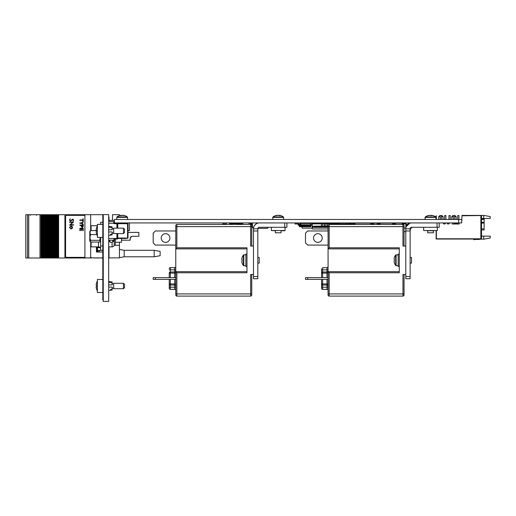 <?xml version="1.0" encoding="UTF-8"?>
<svg xmlns="http://www.w3.org/2000/svg" width="516" height="516" viewBox="0 0 516 516"><rect width="100%" height="100%" fill="white"/><g stroke="black" fill="none" stroke-linecap="round" stroke-linejoin="round"><path stroke-width="0.77" d="M458.64 222.944L461.71 222.944L461.71 219.468L114.384 219.468L114.384 222.944L458.64 222.944L458.64 219.468M308.729 223.157A0.703 0.703 0 0 1 309.239 222.944M310.103 223.486L310.103 222.944M299.306 223.918L299.145 224.841L301.725 224.841M304.479 224.841L306.259 224.841M301.725 225.382L299.145 225.382L299.37 226.685L300.241 226.685L299.37 226.685L299.145 224.841L298.506 223.938M306.259 225.382L304.479 225.382M297.945 223.899L298.125 224.815A0.703 0.703 0 0 0 298.816 225.382A0.703 0.703 0 0 1 298.125 224.815A0.703 0.703 0 0 0 298.816 225.382L299.145 225.382M249.093 222.944L249.093 223.376L250.337 223.376L248.757 223.376L248.847 222.944M257.884 228.369L267.411 228.369L268.494 227.285M253.498 228.356L251.989 226.846L253.543 227.956M252.434 226.846L252.434 222.944M251.989 226.846L251.744 226.608L252.221 226.608M251.989 226.163L251.989 222.944M250.524 223.718L250.686 224.46L250.505 223.718A0.432 0.432 90 0 0 250.079 223.376M252.201 226.608L251.744 226.608L251.744 225.55L251.744 246.061M250.718 223.718L250.886 224.486L250.699 223.718A0.432 0.432 90 0 0 250.273 223.376M252.298 226.608L251.744 226.608L252.35 226.608L252.079 226.176A0.432 0.432 90 0 1 251.744 226.014M249.041 223.376L249.041 222.944M250.918 224.492L250.763 223.718L250.937 224.499M250.666 222.944A0.432 0.432 -90 0 1 251.092 223.28L251.421 224.776M250.744 223.718A0.432 0.432 90 0 0 250.318 223.376M251.802 226.608L252.414 226.608L252.414 226.176L252.395 226.608L251.802 226.608M252.35 226.608L252.363 226.176M250.57 224.46L250.408 223.718A0.432 0.432 90 0 0 249.983 223.376A0.432 0.432 90 0 1 250.408 223.718L250.589 224.46M248.757 223.376L248.757 222.944M250.621 224.46L250.454 223.718L250.641 224.46L176.853 224.46L176.853 247.796L246.97 247.796L246.97 272.764L176.853 272.764L175.769 271.674L246.97 271.674L175.769 271.674L175.769 248.88L176.853 247.796M250.718 224.466L250.55 223.718L250.737 224.466M250.621 223.718L250.782 224.466L250.602 223.718M250.815 224.473L250.647 223.718L250.834 224.473M250.37 223.376L249.138 223.376L250.37 223.376M250.97 224.505L250.795 223.718L250.989 224.512M250.718 222.944A0.432 0.432 -90 0 1 251.144 223.28L251.486 224.847M251.989 226.608L175.769 226.634L175.769 225.55A1.084 1.084 0 0 1 176.853 224.46A1.084 1.084 0 0 0 175.769 225.55M251.511 224.879L251.157 223.28A0.432 0.432 90 0 0 250.737 222.944M241.74 224.46L241.901 223.615L242.946 223.486L242.946 222.944L242.926 223.486L241.92 223.615L241.752 224.46M241.185 224.46L241.372 223.512A0.703 0.703 -90 0 1 242.062 222.944M241.153 224.46L241.34 223.512A0.703 0.703 -90 0 1 242.03 222.944M230.691 224.46L230.368 223.486M230.884 224.46L230.555 223.486L229.368 223.486L229.368 222.944L229.368 223.486M229.497 222.944L229.497 223.486M231.69 224.46L231.852 223.538L240.45 223.538L240.611 224.46M240.991 224.46L241.178 223.512A0.703 0.703 -90 0 1 241.869 222.944M240.959 224.46L241.146 223.512A0.703 0.703 -90 0 1 241.836 222.944M230.562 224.46L230.239 223.486L230.549 224.46M230.613 224.46L230.446 223.615L230.594 224.46M230.658 224.46L230.497 223.615L230.639 224.46M230.755 224.46L230.588 223.615L230.736 224.46M229.691 223.486L229.691 222.944M230.8 224.46L230.639 223.615L230.787 224.46M231.432 224.46L231.252 223.512A0.703 0.703 90 0 0 230.555 222.944M232.065 224.46L232.226 223.538M240.849 224.46L241.03 223.512A0.703 0.703 -90 0 1 241.727 222.944M325.841 223.867L325.841 222.944M325.267 223.68L325.841 223.596L324.861 223.486M328.021 223.596L328.595 223.596L328.595 222.944M331.356 223.867L331.356 222.944L331.356 223.68L330.782 223.68M328.073 228.969L312.393 228.969L311.993 226.143L311.993 226.685L324.183 226.685L324.216 223.486M334.678 223.867L334.607 223.486L336.871 223.486M325.841 223.486L328.021 223.486L328.021 222.944M328.595 223.486L329.692 223.486L329.692 222.944L329.692 223.486L329.692 222.944L329.692 223.486L334.607 223.486M331.356 223.486L331.356 222.944L331.356 223.486M333.536 223.596L334.11 223.596L334.11 222.944L334.11 223.867L333.536 223.596M309.993 225.44L309.993 224.828L309.02 224.828M301.725 225.44L306.259 225.44L306.259 224.789L307.239 224.789L307.239 225.44L306.259 225.44L306.259 224.789L301.725 224.789L301.725 225.44L300.022 225.44L300.248 226.743L310.645 226.743L300.248 226.743L300.022 225.44M306.259 223.486L306.259 222.944L306.259 223.486M307.239 224.828L306.259 224.828M307.239 222.944L307.239 223.486L307.239 222.944M310.645 226.743L310.761 226.098L300.138 226.098M307.239 225.44L310.877 225.44L310.761 226.098M303.505 225.44L303.505 224.789M300.022 224.789L300.248 223.486L300.022 224.789L301.725 224.789M307.239 224.789L310.877 224.789L310.645 223.486L300.248 223.486M309.02 225.44L309.02 224.789M309.02 223.486L309.02 222.944L309.02 223.486M304.479 224.828L304.479 225.44L304.479 224.828L303.505 224.828M304.479 222.944L304.479 223.486L304.479 222.944M301.725 224.828L300.751 224.828L300.751 222.944L300.751 224.828M326.86 222.944L326.86 223.486M322.513 226.685L322.513 226.143L321.423 226.137L321.423 222.944L321.423 223.486L322.513 223.486L322.513 222.944M322.513 226.137L322.513 223.615L321.423 223.615L322.513 223.486M324.183 226.685L326.938 226.685L326.938 226.137L325.267 226.143L325.267 223.615L324.183 223.615L324.183 222.944L324.183 223.615L325.267 223.486L325.267 222.944L325.267 223.493L325.267 222.944M324.183 222.944L324.183 223.486L325.267 223.486L324.183 223.615M335.207 224.46L335.207 223.615L336.297 223.615L336.297 222.944L336.297 224.46M335.207 222.944L335.207 223.486L335.207 222.944M332.452 224.46L332.452 223.493L333.536 223.486L333.536 222.944L333.536 223.615L332.452 223.486L333.536 223.486L332.452 223.486L332.452 222.944L332.452 223.486L333.536 223.486L332.452 223.486L332.452 222.944L332.452 223.615L333.536 223.615L333.536 224.46M337.967 222.944L337.967 223.486L339.051 223.486L339.051 222.944L339.051 223.493L337.967 223.493L339.051 223.486L339.051 224.46M337.967 224.46L337.967 223.486L339.051 223.486M330.782 224.46L330.782 222.944L330.782 223.615L329.692 223.486L329.692 224.46M329.163 226.143L328.021 226.143L328.021 223.486L326.938 223.486L328.021 223.486M326.938 226.685L328.073 226.685M325.267 226.685L325.267 226.137L311.993 226.143L312.393 223.867L321.423 223.867M339.915 224.46L339.812 223.867L339.051 223.867M322.513 223.867L324.183 223.867M325.267 223.867L326.938 223.867M328.021 223.867L329.692 223.867M330.782 223.867L332.452 223.867M333.536 223.867L335.207 223.867M336.297 223.867L337.967 223.867M316.998 226.685L316.998 226.143M318.669 226.143L318.669 226.685M313.154 223.867L314.238 223.615L314.238 222.944M314.238 223.867L314.238 223.486L313.154 223.486L314.238 223.486M313.154 226.685L313.154 226.143M314.238 226.685L314.238 226.143M312.109 227.363L328.073 227.363M328.021 226.685L328.021 226.137L326.938 226.137L326.938 222.944L326.938 223.615L328.021 223.615M321.423 223.615L321.423 222.944L321.423 223.615M326.938 222.944L326.938 223.615M337.967 223.615L339.051 223.615M313.154 222.944L313.154 223.493M315.908 226.685L315.908 226.143L315.908 226.685M315.908 223.486L315.908 222.944L315.908 223.867L315.908 223.486L316.998 223.486L316.998 222.944L316.998 223.867M318.669 223.486L319.752 223.486L319.752 222.944L319.752 223.493L319.752 222.944L319.752 223.493L318.669 223.486L319.752 223.486L319.752 223.867L319.752 223.493L318.669 223.486M318.669 223.867L319.752 223.615M319.752 226.685L319.752 226.143L319.752 226.685M311.993 226.685L311.993 226.143L311.993 226.685M332.452 223.615L332.452 222.944M321.423 226.143L321.423 226.685M341.534 222.944L341.534 224.35L340.45 224.35L340.45 222.944M340.45 224.247L339.876 224.247M340.45 223.054L339.051 223.054M336.871 223.867L336.871 222.944M337.954 223.867L337.954 222.944M318.03 223.867L318.03 222.944M320.965 223.867L320.965 222.944M304.369 223.486L304.369 222.944L304.369 223.486M295.687 223.918L297.855 223.918L295.036 224.028L295.036 222.944M350.474 222.944L350.474 224.028L348.629 223.918M355.04 224.028L354.382 224.028L354.382 222.944M354.382 223.918L353.731 223.918L354.382 223.918M352.75 223.918L352.099 223.918L352.75 223.918M351.125 223.918L350.474 223.918L351.125 223.918M352.099 222.944L352.099 224.028L351.125 224.028L351.125 222.944M353.731 222.944L353.731 224.028L352.75 224.028L352.75 222.944M452.21 224.028L453.732 224.028L452.21 224.028M455.357 222.944L455.357 224.028L454.383 224.028L454.383 222.944M456.989 222.944L456.989 224.028L456.009 224.028L456.009 222.944M459.156 222.944L459.156 224.028L457.64 224.028L457.64 222.944M452.21 223.918L454.383 223.918L452.21 223.918M455.357 223.918L456.009 223.918L455.357 223.918M456.989 223.918L457.64 223.918L456.989 223.918M405.505 222.944L405.505 223.899L404.963 223.918L402.035 223.899L402.035 222.944M402.577 222.944L404.963 222.944M402.577 223.157L404.963 223.157L402.577 223.157M380.144 223.899L380.144 222.944L380.144 223.899L379.602 223.899L380.144 223.899M377.215 223.899L379.602 223.918L377.215 223.918M298.59 223.918L296.629 223.918L298.364 223.918L298.364 222.944M237.276 222.944L239.663 222.944M237.108 223.899L239.495 223.918L237.108 223.918M240.204 223.538L240.204 222.944M237.276 223.157L239.663 223.157M236.734 223.538L236.734 222.944M320.965 223.157L321.378 222.944M298.59 222.944L300.976 222.944M301.518 223.486L301.518 222.944M306.601 223.486L306.601 222.944L306.601 223.486M309.529 222.944L307.143 222.944M310.071 223.486L310.071 222.944M296.629 223.899L298.364 223.899L296.629 223.899L296.629 222.944L296.629 223.918L298.364 223.899L296.629 223.899M343.521 223.918L341.786 223.918L343.521 223.918L341.786 223.918L343.521 223.918L341.786 223.899L343.521 223.918L341.786 223.918L343.521 223.899L343.521 222.944M341.786 223.899L341.786 222.944M348.403 223.899L348.539 224.46L348.403 223.899L346.017 223.899L346.017 222.944M348.945 223.157L348.487 223.157L348.945 222.944M348.945 223.899L349.487 223.899L349.487 222.944M348.487 223.918L346.746 223.918L348.487 223.918L346.746 223.899L348.487 223.899L346.746 223.899L348.487 223.899L348.487 222.944M346.746 223.899L346.746 222.944M370.836 223.899L371.378 223.899L370.836 223.899M371.378 223.918L373.765 223.918L371.378 223.918M395.475 223.899L394.927 223.899L395.475 223.899M394.927 223.918L392.541 223.918L394.927 223.918M346.333 223.918L344.598 223.918L346.333 223.918M344.598 223.899L346.017 223.899L344.598 223.899L344.598 222.944L344.598 223.918L346.017 223.899L344.598 223.899M445.25 222.944L445.25 223.899L443.515 223.899L445.25 223.918L443.515 223.918L443.515 222.944M408.44 223.899L408.285 222.944M449.055 222.944L449.055 223.899L447.32 223.918L449.055 223.918L447.32 223.899L447.32 222.944M222.835 223.899L222.835 222.944L222.835 223.899L223.383 223.899L222.835 223.899M225.769 223.918L223.383 223.918L226.311 223.899L226.311 222.944L226.311 223.899L225.769 223.918M223.383 222.944L225.769 222.944M312.251 228.149L302.06 228.149L302.06 226.743M302.06 223.486L302.06 222.944M302.492 223.486L302.492 222.944L302.492 223.486M303.582 222.944L303.582 223.486M314.438 223.867L314.438 222.944M315.521 222.944L315.521 223.867M315.953 223.486L315.953 222.944M309.993 225.111L312.135 225.111L312.135 222.944M310.722 223.918L312.135 223.918M305.62 223.486L305.62 222.944M411.42 227.298L410.826 228.143L411.439 228.143L411.652 227.285A1.522 1.522 0 0 0 410.13 228.801L410.13 278.73L405.789 278.73L405.789 276.563L410.13 276.563M411.439 228.143L411.652 227.285L437.046 227.285L437.046 222.944M348.764 224.46L348.487 223.325M355.04 222.944L355.04 224.46M405.834 222.944L405.505 223.157M402.035 223.157L355.04 223.157M405.834 223.157L405.834 228.046L404.054 228.046M355.04 224.247L350.977 224.46M410.13 230.536L410.826 227.937L410.401 227.937M410.736 227.588L410.826 227.937M407.963 224.247L406.079 224.247L406.311 226.376M405.789 231.626L404.054 231.626M483.685 215.411L490.2 216.559L490.2 218.449L483.685 218.449L483.685 215.411L461.981 215.411L461.981 215.778L480.435 215.559L462.194 215.778M461.71 222.944L461.981 215.778M480.435 215.559L480.867 215.559L480.867 238.792L436.362 238.792L436.362 230.755M490.2 236.141L490.2 238.031L483.685 239.179L483.685 236.141L490.2 236.141M479.061 239.031L479.171 239.179A1.084 1.084 0 0 1 478.803 239.243L476.52 239.243A22.794 22.794 0 0 0 473.662 239.424L473.707 239.65A22.794 22.794 0 0 1 476.629 239.463L479.022 239.463A1.084 1.084 0 0 0 479.886 239.031M483.685 239.179L479.751 239.179M483.685 236.141L481.518 236.141M483.685 218.449L481.518 218.449M480.867 238.792L481.518 238.14L481.518 216.21L480.867 215.559M453.3 219.468L453.3 215.559L455.035 215.559L456.118 216.649L454.602 216.649M453.3 216.649L451.777 216.649L451.777 219.468M440.271 219.468L440.271 215.559L442.012 215.559L443.096 216.649L441.573 216.649M440.271 216.649L438.755 216.649L438.755 219.468M457.64 219.468L457.64 215.559L458.943 215.559L458.943 219.468M448.952 219.468L448.952 215.559L450.255 215.559L450.255 219.468M444.611 219.468L444.611 215.559L445.914 215.559L445.914 219.468M452.216 239.037L456.221 239.037L452.216 239.037M445.108 239.037L449.113 239.037L445.108 239.037M436.123 215.785L436.123 219.468M436.343 215.785L436.123 216.443M436.343 216.443L436.343 219.468M436.123 230.755L436.123 239.031L480.435 239.031L436.343 238.811L436.343 230.755M479.454 239.031A1.084 1.084 0 0 1 478.803 239.243L476.52 239.243L478.803 239.243A1.084 1.084 0 0 0 479.454 239.031A1.084 1.084 0 0 1 478.803 239.243L476.52 239.243L478.803 239.243A1.084 1.084 0 0 0 479.454 239.031A1.084 1.084 0 0 1 478.803 239.243A1.084 1.084 0 0 0 479.454 239.031A1.084 1.084 0 0 1 478.803 239.243A1.084 1.084 0 0 0 479.454 239.031A1.084 1.084 0 0 1 478.803 239.243A1.084 1.084 0 0 0 479.171 239.179A1.084 1.084 0 0 1 478.803 239.243A1.084 1.084 0 0 0 479.171 239.179A1.084 1.084 0 0 1 478.803 239.243A1.084 1.084 0 0 0 479.171 239.179M473.707 239.65A22.794 22.794 0 0 1 476.629 239.463A22.794 22.794 0 0 0 473.707 239.65A22.794 22.794 0 0 1 476.629 239.463A22.794 22.794 0 0 0 473.707 239.65A22.794 22.794 0 0 1 476.629 239.463A22.794 22.794 0 0 0 473.707 239.65A22.794 22.794 0 0 1 476.629 239.463A22.794 22.794 0 0 0 473.707 239.65A22.794 22.794 0 0 1 476.629 239.463A22.794 22.794 0 0 0 473.707 239.65A22.794 22.794 0 0 1 476.629 239.463A22.794 22.794 0 0 0 473.707 239.65A22.794 22.794 0 0 1 476.629 239.463A22.794 22.794 0 0 0 473.707 239.65A22.794 22.794 0 0 1 476.629 239.463A22.794 22.794 0 0 0 473.707 239.65A22.794 22.794 0 0 1 476.629 239.463A22.794 22.794 0 0 0 473.707 239.65A22.794 22.794 0 0 1 476.629 239.463A22.794 22.794 0 0 0 473.707 239.65A22.794 22.794 0 0 1 476.629 239.463L479.022 239.463M445.934 239.037L448.997 239.037L445.934 239.037M447.23 239.037L445.63 239.037L447.23 239.037M456.105 239.037L451.513 239.037L456.105 239.037M445.224 239.037L446.166 239.037L445.224 239.037M446.095 239.037L448.997 239.037L446.095 239.037M481.518 219.423L484.124 219.423L484.124 229.955L481.518 229.955M484.124 219.1L481.518 219.1M175.769 245.087L155.361 245.087L153.194 242.913L153.194 233.142L155.361 230.975L175.769 230.975M161.224 238.031A4.341 4.341 0 0 0 167.732 241.791A4.341 4.341 0 0 0 167.732 234.27A4.341 4.341 0 0 0 161.224 238.031M246.97 248.88L175.769 248.88L175.769 226.634M250.66 224.46A1.084 1.084 0 0 1 251.744 225.55A1.084 1.084 0 0 0 250.66 224.46L250.66 246.061L253.479 246.061L253.479 274.499L250.66 274.499L250.66 293.926L251.744 293.926L251.744 295.01A1.084 1.084 0 0 1 250.66 296.1L176.853 296.1A1.084 1.084 0 0 1 175.769 295.01L175.769 271.674M251.744 274.499L251.744 293.926M245.223 296.12L247.112 296.12L245.223 296.12M170.338 279.382L170.338 283.942L169.254 283.942L169.254 287.199L170.338 287.199L170.338 289.366A1.084 1.084 0 0 1 169.254 288.283L169.254 283.942A1.084 1.084 0 0 0 170.338 285.025L174.679 285.025L174.679 283.942L175.769 283.942L175.769 279.382L175.769 293.926L176.853 293.926L176.853 296.1M169.254 269.829L170.338 269.829L170.338 272.003A1.084 1.084 0 0 0 169.254 273.087L169.254 277.647M174.679 279.382L174.679 283.942L170.338 283.942L170.338 285.025A1.084 1.084 0 0 1 169.254 283.942L169.254 279.382M174.679 277.647L174.679 273.087L170.338 273.087L170.338 272.003L174.679 272.003L170.338 272.003A1.084 1.084 0 0 0 169.254 273.087L170.338 273.087L170.338 277.647M175.769 273.087L175.769 277.647L175.769 273.087L174.679 273.087L174.679 272.003A1.084 1.084 0 0 0 175.769 270.913A1.084 1.084 0 0 1 174.679 272.003L174.679 267.662A1.084 1.084 0 0 0 175.769 266.572M175.769 283.942L175.769 286.109A1.084 1.084 0 0 0 174.679 285.025L174.679 287.199L175.769 287.199L175.769 290.45A1.084 1.084 0 0 0 174.679 289.366L174.679 287.199L170.338 287.199L170.338 285.025M174.679 269.829L170.338 269.829L170.338 267.662L174.679 267.662L174.679 269.829L175.769 269.829M170.338 267.662A1.084 1.084 0 0 0 169.254 268.746M170.338 289.366L174.679 289.366A1.084 1.084 0 0 1 175.769 290.45M175.769 279.382L175.769 277.647L155.361 277.647L155.361 279.382L175.769 279.382M155.361 279.382L153.194 279.382L153.194 277.647L155.361 277.647M243.094 296.12L242.514 296.12M257.174 223.357L256.671 223.583M255.149 224.712L254.124 226.137M253.891 226.64L253.827 226.827C253.233 226.511 257.187 222.648 257.361 223.286M257.91 228.291L258.826 227.375M259.342 222.944A5.863 5.863 0 0 0 253.479 228.801L257.819 228.801L253.479 228.801L253.479 246.061M286.909 222.944L286.909 227.285L259.342 227.285A1.522 1.522 0 0 0 257.819 228.801L257.819 278.73L253.479 278.73L253.479 276.563L257.819 276.563M253.479 274.499L253.479 276.563M253.479 278.73L257.819 278.73M285.064 230.542L271.39 230.542L285.064 230.542L285.064 227.285M271.371 230.542L271.371 227.285L271.39 230.542L275.389 230.755L275.389 232.8L281.046 232.8L281.046 230.755L284.774 230.755M246.97 254.091L245.88 254.091L245.88 266.469L246.97 266.469M241.746 261.451L241.746 261.464A8.643 8.643 0 0 0 242.062 262.883A8.643 8.643 180 0 1 241.746 261.451L242.069 261.07A8.579 7.676 90.6 0 1 242.03 260.277M242.069 262.876L242.03 262.902A8.682 8.682 0 0 0 243.371 265.501L243.371 255.059A8.682 8.682 0 0 0 242.03 257.658L242.03 257.658M242.069 261.07A8.579 7.676 89.4 0 1 242.069 259.464L241.746 259.096A8.643 8.643 180 0 1 242.069 257.671M241.746 259.471L242.069 259.49M257.819 257.458L259.213 257.458L259.213 263.102L257.819 263.102M328.073 245.087L307.671 245.087L305.498 242.913L305.498 233.142L307.671 230.975L328.073 230.975M313.535 238.031A4.341 4.341 0 0 0 320.043 241.791A4.341 4.341 0 0 0 320.043 234.27A4.341 4.341 0 0 0 313.535 238.031M328.073 248.88L399.274 248.88L328.073 248.88L329.163 247.796L399.274 247.796L399.274 272.764L329.163 272.764L328.073 271.674L399.274 271.674L328.073 271.674L328.073 226.634L329.163 226.634L329.163 247.796M402.964 224.46L329.163 224.46L329.163 226.634L402.964 226.634L402.964 224.46A1.084 1.084 0 0 1 404.054 225.55L404.054 226.634L404.054 225.55A1.084 1.084 0 0 0 402.964 224.46M410.13 230.975L405.789 230.975L405.789 246.061L402.964 246.061L402.964 226.634L404.054 226.634L404.054 246.061M405.789 246.061L405.789 274.499L402.964 274.499L402.964 293.926L404.054 293.926L404.054 295.01A1.084 1.084 0 0 1 402.964 296.1L329.163 296.1A1.084 1.084 0 0 1 328.073 295.01L328.073 271.674M404.054 274.499L404.054 293.926M396.494 296.12L394.708 296.1M321.565 277.647L321.565 273.087L322.648 273.087L322.648 272.003L326.989 272.003L326.989 269.829L322.648 269.829L322.648 272.003A1.084 1.084 0 0 0 321.565 273.087L321.565 268.746L321.565 269.829L322.648 269.829L322.648 267.662L326.989 267.662A1.084 1.084 0 0 0 328.073 266.572A1.084 1.084 0 0 1 326.989 267.662L326.989 269.829L328.073 269.829M321.565 287.199L322.648 287.199L322.648 289.366A1.084 1.084 0 0 1 321.565 288.283L321.565 279.382M322.648 279.382L322.648 283.942L321.565 283.942A1.084 1.084 0 0 0 322.648 285.025L326.989 285.025L326.989 279.382M326.989 277.647L326.989 272.003A1.084 1.084 0 0 0 328.073 270.913M328.073 286.109A1.084 1.084 0 0 0 326.989 285.025L326.989 287.199L328.073 287.199M322.648 289.366L326.989 289.366L326.989 287.199L322.648 287.199L322.648 283.942L328.073 283.942M328.073 290.45A1.084 1.084 0 0 0 326.989 289.366M328.073 226.634L328.073 225.55L328.073 226.634M307.671 277.647L307.671 279.382L305.498 279.382L305.498 277.647L328.073 277.647M307.671 279.382L328.073 279.382M399.539 296.12L398.171 296.12L399.539 296.12M409.485 223.357L408.982 223.583M407.505 224.66L406.434 226.137M406.202 226.64L409.672 223.286M411.136 227.375L410.297 228.104M411.652 222.944A5.863 5.863 0 0 0 405.789 228.801L410.13 228.801M439.219 222.944L439.219 227.285L437.046 227.285M405.789 230.975L405.789 228.801M405.789 274.499L405.789 276.563M437.375 230.542L423.7 230.542L437.375 230.542L437.375 227.285M433.704 230.755L433.356 230.755L433.356 232.8L427.693 232.8L427.693 230.755L433.704 230.755M399.274 254.091L398.191 254.091L398.191 266.469L399.274 266.469M394.372 262.876A8.643 8.643 180 0 1 394.056 261.451A8.643 8.643 0 0 0 394.372 262.883L394.34 262.902A8.682 8.682 0 0 0 395.682 265.501L395.682 255.059A8.682 8.682 0 0 0 394.34 257.658L394.34 257.658M394.056 261.451L394.372 261.07A8.579 7.676 89.4 0 1 394.372 259.464L394.056 259.096A8.643 8.643 180 0 1 394.372 257.671M394.372 261.07A8.579 7.676 90.6 0 1 394.34 260.277M410.13 257.458L411.523 257.458L411.523 263.102L410.13 263.102M279.246 215.469A8.643 1.084 -90 0 0 279.15 215.333L279.478 215.333A8.643 8.579 -90 0 1 279.582 215.346A8.643 5.321 -90 0 1 280.459 215.656A8.579 6.05 129 0 0 279.195 215.656A8.643 5.321 90 0 0 278.317 215.333L278.653 215.424M276.821 215.591L276.802 215.333A8.682 8.682 0 0 0 273.009 216.959L283.445 216.959A8.682 8.682 0 0 0 279.653 215.333L279.569 215.624M279.575 215.572A8.643 6.818 90 0 0 278.659 215.333M276.873 215.372A8.643 8.579 -90 0 1 277.137 215.333L276.937 215.333A8.643 8.579 90 0 0 276.866 215.34L276.802 215.333A8.643 6.818 90 0 0 275.679 215.656A8.579 4.721 -122.3 0 1 276.666 215.656A8.643 6.818 -90 0 1 277.789 215.333L278.317 215.333M277.137 215.333L277.556 215.333A8.643 1.084 90 0 1 277.589 215.372M275.608 215.617A8.579 0.961 -116.7 0 0 275.57 215.624A8.682 8.682 0 0 0 272.99 216.959L272.803 217.371L283.652 217.371L283.445 216.959M427.906 215.624L427.893 215.617A8.682 8.682 0 0 0 425.3 216.959L435.756 216.959A8.682 8.682 0 0 0 433.214 215.636A8.643 8.25 -90 0 1 433.259 215.656M429.177 215.417L430.125 215.333A8.643 2.593 90 0 1 430.55 215.656A8.579 7.321 149 0 1 432.079 215.656A8.643 2.593 -90 0 0 431.653 215.333L431.898 215.333A8.643 8.25 -90 0 1 433.214 215.636M430.957 215.624L431.395 215.617M430.95 215.333A8.643 2.593 -90 0 0 430.538 215.636M429.17 215.333A8.643 8.25 90 0 0 427.854 215.636A8.643 8.25 90 0 0 427.809 215.656A8.579 2.303 -117.6 0 1 428.293 215.656A8.643 8.25 -90 0 1 429.654 215.333M103.252 214.585L103.252 301.415L108.676 301.415L108.676 214.585L103.252 214.585M103.252 300.112L102.813 300.112L102.813 215.888L103.252 215.888M102.813 215.237L102.813 215.888L102.813 215.237M108.676 217.081L109.005 217.081L109.005 220.338L114.384 220.338M112.475 220.338L112.475 214.695L119.422 214.695L119.422 215.649M109.005 255.072L108.676 255.072M90.661 230.555L90.661 214.695L84.908 214.695L84.908 257.89L102.813 257.89M90.661 242.03L90.661 257.89M96.415 246.874L96.415 252.027L102.813 252.027M90.661 214.695L103.252 214.695M100.04 247.545L97.453 247.686C100.581 247.686 100.581 247.686 97.453 247.686L100.169 247.686M108.676 247.686L109.005 247.686L109.005 257.89L119.422 257.89L119.422 242.262M127.994 230.542L129.406 230.542L129.406 222.944M154.155 250.292L154.155 256.807L160.121 255.723L160.121 251.382L154.155 250.292L124.195 250.292L119.422 249.428M154.155 256.807L124.195 256.807L124.195 250.292M109.005 220.338L109.005 221.532M119.422 245.3L114.197 245.3M55.831 214.714L55.831 258L55.844 214.714L55.489 214.714L55.509 258L55.489 214.714L54.657 214.714L54.657 258L54.651 214.714L53.754 214.714L53.754 258L53.774 214.714L52.922 214.714L52.922 258L52.916 214.714L52.026 214.714L52.026 258L52.045 214.714M55.831 258L54.116 258L54.116 214.714L54.103 258L54.116 214.714M54.116 258L52.38 258L52.38 214.714L52.368 258L52.38 214.714M52.38 258L52.045 258M52.026 258L51.381 258L51.381 214.714L52.026 214.714M51.381 258L50.633 258L50.652 214.714L51.187 214.714L51.194 258L51.381 214.714M50.645 214.714L50.633 258L50.645 214.714L50.291 214.714L50.291 258L50.31 214.714M50.633 258L50.31 258M50.291 258L49.646 258L49.646 214.714L50.291 214.714M49.646 214.714L49.459 258L49.452 214.714L48.562 214.714L48.562 258L48.581 214.714L47.724 214.714L47.724 258L47.724 214.714L46.827 214.714L46.827 258L45.995 258L45.989 214.714L45.995 258L45.092 258L45.092 214.714L46.846 214.714L46.827 258L49.646 258M48.917 258L48.917 214.714L48.917 258M47.188 258L47.188 214.714L47.169 258M45.453 214.714L45.453 258M45.092 258L44.453 258L44.453 214.714L45.092 214.714M44.453 258L43.725 258L43.725 214.714L44.253 214.714L44.26 258L44.453 214.714M43.718 214.714L43.363 214.714L43.363 258L43.383 214.714L42.525 214.714L42.525 258L43.718 258L43.718 214.714M42.525 258L41.989 258L41.989 214.714L42.525 214.714M41.989 258L41.628 258L41.628 214.714L41.989 214.714M25.8 214.714L25.8 258L25.8 214.714L41.628 214.714M39.977 214.714L39.977 258L41.628 258M28.728 214.714L28.728 258L39.977 258M25.8 258L27.49 258L27.49 214.714L27.496 258L28.728 258M97.44 246.874L97.44 252.027M90.19 257.89L91.564 257.89M90.19 258L86.578 257.89M84.908 214.714L64.926 214.714L64.926 258L64.964 214.714M86.578 258L64.964 258M56.579 258L56.579 214.714L56.386 258L64.926 258M58.218 258L58.218 214.714L64.926 214.714M58.218 214.714L58.114 258M57.579 258L57.579 214.714L58.114 214.714M57.218 258L57.218 214.714L57.579 214.714M56.579 214.714L57.218 214.714M56.386 214.714L56.379 258L55.851 258L55.851 214.714L56.379 214.714M102.813 250.402L99.42 250.402L99.42 252.027M99.42 257.89L102.813 258M98.272 252.027L98.272 250.402L99.42 250.402M99.42 258L98.272 257.89M98.272 250.402L97.466 250.402M97.466 258L98.272 258M97.453 246.874L97.44 249.925M92.641 257.89L97.169 258M84.908 215.365A1.084 1.084 -90 0 0 84.856 215.365L66.667 215.365A1.084 1.084 -90 0 0 65.584 216.449L65.584 256.265A1.084 1.084 -90 0 0 66.667 257.349L84.856 257.349A1.084 1.084 -90 0 0 84.908 257.349M71.014 225.937L72.053 226.343L72.543 227.459L72.059 228.575L71.014 228.981L69.505 227.459L71.014 225.937L72.053 226.343L72.537 227.459L72.059 228.575L71.014 228.981M83.244 221.577L83.244 222.119L81.683 223.138L83.244 224.163L83.244 224.686L81.257 223.325L79.903 223.325L79.903 222.893L81.296 222.893L83.244 221.577L83.244 222.119L81.683 223.138L83.244 224.163L83.244 224.686M83.244 218.855L83.244 221.499L82.85 221.499L82.85 220.371L79.903 220.371L79.903 219.939L82.85 219.939L82.85 218.855L83.244 218.855M83.244 225.066L83.244 226.331L82.276 227.627L81.244 226.363L81.244 225.498L79.903 225.498L79.903 225.066L83.244 225.066L83.244 226.331L82.27 227.627M80.296 228.672L80.296 230.71L79.903 230.71L79.903 228.233L83.244 228.233L83.244 230.626L82.85 230.626L82.85 228.672L81.812 228.672L81.812 230.497L81.425 230.497L81.425 228.672L80.296 228.672M70.331 218.823L69.866 220.048L70.544 220.835L72.737 219.081L73.672 220.074L72.995 221.145L73.259 220.035L72.75 219.442L70.544 221.196L69.454 220.048L70.331 218.823L69.866 220.048L70.55 220.835M72.995 221.145L73.672 220.074L72.737 219.081M72.704 222.383L69.557 222.383L69.557 222.022L73.569 222.022L70.415 224.75L73.569 224.75L73.569 225.111L69.557 225.111L72.704 222.383L69.557 222.383M66.693 257.349L84.856 257.349M79.903 222.893L81.296 222.893M81.257 223.325L79.903 223.325M72.75 219.442L70.537 221.196M73.569 224.75L73.569 225.111M73.569 222.022L70.415 224.75M71.014 226.298L69.866 227.459L71.014 228.62L72.182 227.459L71.014 226.298L69.866 227.459L71.014 228.62M82.85 225.498L81.638 225.498L82.257 227.195L82.85 225.498L81.638 225.498L82.257 227.195M81.244 225.498L79.903 225.498M108.676 226.305L112.153 226.846L112.153 227.808L108.676 227.124M97.389 224.35L97.389 237.379L102.813 237.379L102.813 224.35L97.389 224.35M110.476 234.258L111.559 234.045M108.676 231.948L112.153 231.948L112.153 234.883L108.676 235.425M108.676 229.781L112.153 229.781L112.153 227.808M97.389 225.866A10.423 10.294 90 0 0 96.163 229.955L96.466 230.001A10.397 10.268 90 0 0 96.466 231.729L96.163 231.774A10.423 10.294 90 0 0 97.389 235.864M124.524 229.239L124.524 232.497L123.44 233.58L123.44 228.149L124.524 229.239M123.44 228.149L113.668 228.149L113.668 233.58L123.44 233.58M112.153 281.988L108.676 281.446L112.153 281.988L112.153 282.949L108.676 282.265M108.676 284.916L112.153 284.916L112.153 282.949M110.476 289.399L111.559 289.179M108.676 287.09L112.153 287.09L112.153 290.018L108.676 290.56L112.153 290.018M97.389 279.491L97.389 292.514L102.813 292.514L102.813 279.491L97.389 279.491M97.389 281.001A10.423 10.294 90 0 0 96.163 285.09L96.466 285.142A10.397 10.268 90 0 0 96.466 286.864L96.163 286.915A10.423 10.294 90 0 0 97.389 291.005M124.524 284.374L124.524 287.631L123.44 288.715L123.44 283.29L124.524 284.374L123.44 283.29L113.668 283.29L113.668 288.715L123.44 288.715L113.668 288.715M116.926 228.149L116.926 223.267L127.562 223.267L127.994 223.699L127.994 238.031L127.994 223.699M108.676 223.267L113.565 223.267L113.662 222.835L113.565 223.267A0.871 0.871 0 0 0 114.32 223.699L114.32 223.267L127.562 223.267M114.32 223.699L117.358 223.699L117.358 228.149M117.358 233.58L117.358 238.031L116.926 238.463L117.577 238.463M126.259 238.463L117.796 238.463L126.259 238.463M117.796 233.58L117.796 238.031L127.994 238.031M113.888 222.119L113.662 222.835M108.676 238.463L114.32 238.463L113.888 240.198L108.676 240.198M114.32 238.463L117.796 238.463L117.358 238.031M108.676 221.532L113.888 221.532M113.888 222.835A0.432 0.432 0 0 0 114.32 223.267A0.432 0.432 0 0 1 113.888 222.835M121.918 223.267C127.426 223.267 127.426 223.267 121.918 223.267C116.41 223.267 116.41 223.267 121.918 223.267M117.796 223.267L117.358 223.699A0.432 0.432 0 0 0 116.926 223.267A0.432 0.432 0 0 1 117.358 223.699A0.432 0.432 0 0 0 116.926 223.267M117.796 228.149L117.796 223.699L127.562 223.699L127.562 238.463M100.646 249.047A2.174 2.174 0 0 0 98.472 246.874L91.093 246.874L91.093 242.03M91.093 230.555L91.093 225.711L97.389 225.711M100.646 223.538A2.174 2.174 0 0 1 100.485 224.35A2.174 2.174 0 0 0 100.646 223.538M102.813 250.325L100.646 250.325L100.646 237.379M100.646 224.35L100.646 222.261L102.813 222.261M108.676 246.874L112.107 246.874A2.174 2.174 0 0 0 114.21 245.248L114.21 239.005M112.107 242.301L112.107 246.874A2.174 2.174 0 0 0 114.21 245.248L115.3 245.248L115.3 239.005M130.238 237.915L130.167 238.463C130.245 237.205 130.967 236.483 132.335 236.289L138.849 236.289L138.849 232.387L127.994 232.387M130.742 236.992L130.303 237.708M130.167 238.437L130.251 237.85M130.277 237.779L130.167 238.463L130.277 237.779M130.806 236.928L132.044 236.315M131.341 236.534L130.167 238.463L130.167 240.198L121.486 240.198M121.486 238.463L121.486 242.262L115.3 242.262M131.464 236.476L130.167 238.463M90.797 234.574C89.771 233.245 89.771 231.91 90.797 230.555L89.79 231.407L89.79 241.178L90.797 242.03L99.64 242.03L100.194 241.623L99.64 240.314L90.797 240.314C89.771 238.418 89.771 236.509 90.797 234.574L96.802 234.574M90.242 241.623L90.797 240.314M100.426 237.379L99.64 240.314M90.797 230.555L96.434 230.555M117.9 238.463L117.358 239.005L117.358 238.463M109.108 241.178L109.108 240.198L109.108 241.178L110.243 242.301L112.32 242.301L113.062 240.198M109.502 240.198L110.243 242.301M113.449 240.198L113.449 241.178L112.32 242.301M90.629 230.658L91.093 230.446M90.797 230.446L90.242 230.962M91.093 242.139L90.339 241.714M121.492 215.34A8.643 1.09 90 0 0 121.486 215.333L121.189 215.333A8.643 1.09 90 0 0 121.131 215.411M120.854 215.617L120.841 215.333A8.643 8.579 90 0 1 120.867 215.333L121.189 215.398M122.776 215.34A8.643 1.09 -90 0 1 122.782 215.333L123.201 215.333A8.643 8.579 90 0 1 123.427 215.365M119.499 215.624A8.682 8.682 0 0 0 116.913 216.959A8.682 8.682 0 0 1 120.563 215.359A8.643 7.437 90 0 1 120.712 215.333L120.841 215.333A8.643 4.412 90 0 0 120.118 215.656A8.579 6.598 -134.3 0 1 121.499 215.656A8.643 4.412 -90 0 1 122.221 215.333L122.737 215.333A8.643 7.437 90 0 1 123.963 215.656A8.579 3.915 120.1 0 1 124.782 215.656A8.643 7.437 -90 0 0 123.711 215.359A8.643 7.437 -90 0 0 123.556 215.333L123.201 215.333M121.55 215.617L121.531 215.333A8.643 7.437 -90 0 0 120.847 215.482M122.137 215.359A8.643 4.412 90 0 0 122.047 215.333L121.531 215.333M116.706 219.468L116.919 216.959L127.355 216.959A8.682 8.682 0 0 0 124.775 215.624M315.908 223.615L316.998 223.615M481.518 222.306L484.124 222.306M484.124 223.073L481.518 223.073M481.518 228.865L484.124 228.865M250.66 296.1L250.66 293.926L176.853 293.926L176.853 272.764M284.742 227.285L284.742 222.944M257.819 230.975L253.479 230.975M245.88 265.708L243.791 265.708L243.791 254.852L243.371 255.059M402.964 296.1L402.964 293.926L329.163 293.926L329.163 296.1M329.163 272.764L329.163 293.926L328.073 293.926M328.073 273.087L322.648 273.087L322.648 277.647M423.681 227.285L423.681 230.542L423.7 227.285M398.191 265.708L396.095 265.708L396.095 254.852L395.682 255.059M272.783 219.468L272.783 217.371L272.803 219.468M425.087 219.468L425.087 217.371L435.962 217.371L435.756 216.959M54.844 258L54.844 214.714M53.109 258L53.109 214.714M48.904 214.714L48.904 258M47.917 258L47.917 214.714M46.182 258L46.182 214.714M45.118 258L45.118 214.714M43.705 214.714L43.705 258M42.718 258L42.718 214.714M41.048 258L41.048 214.714M40.951 258L40.951 214.714M97.169 252.027L97.169 246.874M58.624 258L58.624 214.714M116.926 238.463L116.926 233.58M98.472 246.874L98.472 242.03M100.646 245.984L102.813 245.984M112.107 246.874A2.174 2.174 0 0 0 114.21 245.248M113.888 239.972A2.174 0.4 0 0 1 114.21 240.101L115.3 240.101M116.706 217.371L127.562 217.371L127.355 216.959A8.682 8.682 0 0 0 123.711 215.359M456.118 216.649L456.118 219.468M452.861 215.559L451.777 216.649M443.096 216.649L443.096 219.468M439.838 215.559L438.755 216.649M454.602 215.559L454.602 219.468M441.573 215.559L441.573 219.468M243.791 265.708L243.371 265.501M245.88 254.852L243.791 254.852M396.095 265.708L395.682 265.501M398.191 254.852L396.095 254.852M283.652 219.468L283.652 217.371M275.402 230.755L275.402 232.8M272.783 217.371L272.99 216.959M425.087 217.371L425.3 216.959A8.682 8.682 0 0 1 427.854 215.636M425.107 219.468L425.319 216.959M435.962 219.468L435.962 217.371M427.712 230.755L427.712 232.8M124.195 256.807L119.422 257.678M91.416 257.458L90.874 258M30.334 215.256L29.793 214.714M36.417 215.256L36.959 214.714M112.153 233.039L113.668 233.039M112.153 228.698L113.668 228.698M112.153 288.173L113.668 288.173M112.153 283.832L113.668 283.832L112.153 283.832M97.389 292.514L102.813 292.514M113.668 283.29L123.44 283.29M100.646 241.178L100.194 241.623M117.358 239.005L113.888 239.005M127.562 219.468L127.562 217.371"/></g></svg>
